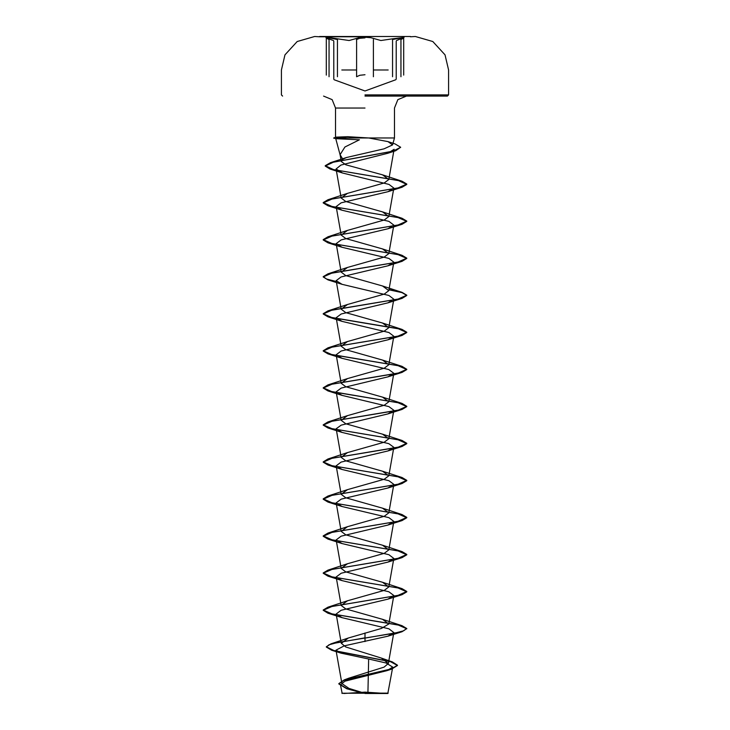 <?xml version="1.0" encoding="UTF-8"?>
<svg xmlns="http://www.w3.org/2000/svg" width="730" height="730" viewBox="0 0 730 730"><rect width="100%" height="100%" fill="white"/><g stroke="black" fill="none" stroke-linecap="round" stroke-linejoin="round"><path stroke-width="1.09" d="M365 36.81L319.521 36.81L365 36.81M365 36.5L319.521 36.5L365 36.5M337.771 38.891L327.186 37.267L325.927 37.677L328.801 38.891L326.228 37.841L329.44 37.987L337.479 39.493L337.771 38.891L349.168 40.515L359.187 37.714L365 37.267L359.379 37.677L356.012 38.891M396.582 40.542L404.009 37.385L392.229 38.882L392.521 39.493L400.806 37.969L403.663 38.133L400.943 39.493L400.943 76.714L400.943 39.493M410.479 36.527L365 36.527M365 693.5L387.803 693.5L365 693.5M365 693.19L388.141 693.162L367.902 693.144L368.65 659.008L386.17 663.023L392.704 667.138L386.772 670.715L344.934 681.163L340.445 684.813L346.704 688.737L363.275 693.235L341.905 693.208L365 693.19M365 96.114L447.38 96.114L365 96.114M342.835 159.24L346.613 157.47L384.044 148.856L392.576 144.878L388.004 141.629L368.741 137.933L394.437 137.933L336.986 137.933L336.101 138.746L359.443 139.795L344.898 147.013L340.116 154.696L342.835 159.24L341.284 161.512L340.08 154.705M336.986 137.933L335.873 137.176L347.845 136.674L368.741 137.933M364.863 693.308L348.986 688.427L341.895 683.572L348.858 678.143L384.062 667.111L388.397 663.442L381.425 658.058L345.728 646.99L341.33 643.312L348.274 637.974L381.471 628.475L388.807 623.967L382.52 619.323L345.764 608.92L341.193 605.453L347.48 600.799L384.236 590.397L388.807 586.929L382.52 582.284L345.764 571.882L341.193 568.414L347.489 563.761L384.236 553.358L388.807 549.891L382.52 545.246L345.764 534.844L341.193 531.376L347.489 526.722L384.245 516.32L388.807 512.852L382.511 508.208L345.755 497.805L341.193 494.338L347.489 489.684L384.245 479.281L388.807 475.814L382.511 471.169L345.755 460.767L341.193 457.299L347.489 452.646L384.245 442.243L388.816 438.776L382.511 434.131L345.764 423.728L341.184 420.261L347.489 415.616L384.236 405.214L388.816 401.746L382.511 397.093L345.774 386.699L341.184 383.223L347.48 378.578L384.226 368.175L388.816 364.708L382.511 360.054L345.764 349.652L341.184 346.184L347.48 341.54L384.236 331.137L388.816 327.67L382.52 323.016L345.764 312.613L341.184 309.146L347.48 304.501L384.236 294.099L388.816 290.631L382.52 285.977L345.764 275.575L341.184 272.107L347.48 267.463L384.236 257.06L388.816 253.593L382.52 248.939L345.764 238.537L341.184 235.069L347.48 230.424L384.236 220.022L388.807 216.554L382.52 211.901L345.764 201.498L341.193 198.031L347.48 193.386L384.236 182.984L388.807 179.516L382.52 174.862L345.837 164.788L341.284 161.512M388.825 179.516L394.109 149.303L387.685 153.318L340.956 165.062L336.11 168.986L342.534 173.019L388.962 184.389L393.808 188.075L387.913 191.707L341.138 202.867L336.192 206.59L342.087 210.222L388.862 221.391L393.798 225.114L387.904 228.745L341.147 239.905L336.192 243.628L342.087 247.26L388.862 258.429L393.808 262.152L387.922 265.784L341.138 276.944L336.192 280.667L342.096 284.298L388.862 295.468L393.808 299.19L387.913 302.822L341.147 313.982L336.202 317.705L342.096 321.337L388.862 332.506L393.808 336.229L387.922 339.861L341.138 351.02L336.192 354.743L342.087 358.375L388.853 369.544L393.789 373.267L387.895 376.899L341.147 388.059L336.202 391.782L342.087 395.414L388.871 406.583L393.808 410.306L387.913 413.937L341.147 425.097L336.202 428.82L342.096 432.452L388.853 443.621L393.789 447.344L387.904 450.976L341.129 462.136L336.192 465.859L342.078 469.49L388.862 480.659L393.808 484.382L387.904 488.014L341.147 499.174L336.211 502.897L342.096 506.529L388.862 517.689L393.808 521.412L387.913 525.053L341.138 536.212L336.192 539.935L342.078 543.567L388.862 554.736L393.798 558.45L387.904 562.082L341.147 573.251L336.192 576.974L342.087 580.606L388.853 591.765L393.798 595.488L387.913 599.12L341.138 610.289L336.192 614.012L342.087 617.644L388.862 628.804L393.808 632.527L387.913 636.159L344.168 645.867L336.028 650.147L341.111 653.177L368.65 659.008M365 632.974L365 637.792L330.955 643.851L326.264 646.743L333.875 650.539L392.393 661.918L397.467 665.203L391.499 668.872L344.213 679.867L338.793 683.636L346.832 688.463L364.772 693.29M365 641.579L365 638.093L402.002 631.696L406.82 628.53L403.635 630.839L394.574 633.156L337.251 642.573L329.084 644.818L326.264 647.054L331.694 650.229L390.669 661.699L397.467 665.514L391.344 669.227L343.94 680.269L338.793 683.946L346.704 688.737M406.82 628.53L402.011 625.674L332.086 613.93L323.18 610.015L327.998 607.15L397.932 595.406L406.82 591.492L402.011 588.635L332.077 576.892L323.18 572.977L327.998 570.121L397.923 558.368L406.82 554.453L402.011 551.597L332.077 539.853L323.18 535.939L327.989 533.082L397.923 521.33L406.82 517.415L402.002 514.559L332.077 502.815L323.18 498.891L327.989 496.044L397.914 484.291L406.82 480.377L402.002 477.52L332.068 465.776L323.18 461.862L327.989 459.006L397.914 447.262L406.82 443.338L402.002 440.482L332.068 428.738L323.18 424.823L327.989 421.967L397.923 410.224L406.82 406.3L402.002 403.444L332.077 391.7L323.18 387.785L327.989 384.929L397.923 373.176L406.82 369.261L402.011 366.405L332.077 354.661L323.18 350.747L327.998 347.891L397.923 336.138L406.82 332.223L402.011 329.376L332.086 317.623L323.18 313.708L327.998 310.852L397.932 299.099L406.82 295.185L402.011 292.338L389.017 289.536M336.329 281.479L326.611 279.07L323.18 276.67L327.998 273.814L397.932 262.061L406.82 258.146L402.011 255.299L332.086 243.546L323.18 239.632L327.998 236.776L397.932 225.032L406.82 221.108L402.011 218.261L332.077 206.508L323.18 202.593L327.998 199.737L397.923 187.993L406.82 184.079L402.011 181.222L333.619 169.615L325.224 165.746L330.416 162.69L393.141 151.11L400.651 147.25L395.049 143.883L388.004 141.629M406.82 628.84L397.914 624.917L327.989 613.173L323.18 610.317L332.068 606.402L402.002 594.658L406.82 591.802L397.923 587.887L327.989 576.134L323.18 573.278L332.077 569.364L402.011 557.62L406.82 554.764L397.923 550.849L327.998 539.096L323.18 536.24L332.077 532.325L402.011 520.581L406.82 517.725L397.932 513.811L327.998 502.058L323.18 499.201L332.086 495.287L402.011 483.543L406.82 480.687L397.932 476.772L327.998 465.019L323.18 462.163L332.086 458.248L402.011 446.505L406.82 443.648L397.932 439.734L327.998 427.981L323.18 425.125L332.086 421.21L402.011 409.466L406.82 406.61L397.923 402.695L327.989 390.942L323.18 388.095L332.077 384.172L402.011 372.428L406.82 369.572L397.923 365.657L327.989 353.904L323.18 351.057L332.068 347.142L402.002 335.389L406.82 332.533L397.923 328.619L327.989 316.866L323.18 314.019L332.068 310.104L402.002 298.351L406.82 295.495L402.084 292.666L388.962 289.837M336.384 281.798L327.989 279.827L323.18 276.98L332.068 273.066L402.002 261.313L406.82 258.457L397.914 254.542L327.989 242.798L323.18 239.942L332.077 236.027L402.002 224.274L406.82 221.418L397.923 217.504L327.989 205.76L323.18 202.904L332.077 198.989L402.011 187.236L406.82 184.38L398.169 180.529L329.96 168.949L325.224 166.057L333.263 162.224L395.623 150.708L400.651 147.25M336.986 137.778L345.445 137.778M337.096 138.089L345.445 138.089M365 37.869L359.562 38.316L356.578 39.493L356.578 76.714L359.808 75.254L365 74.77M329.038 39.493L329.038 76.714L329.038 39.493L326.328 38.133L326.328 75.09L326.328 38.133M392.229 38.882L380.832 40.506L370.822 37.704L365 37.267M337.479 76.714L337.479 39.493M373.441 76.714L373.441 39.493M388.187 69.98L373.441 69.98M365 94.863L448.631 94.863L365 94.863M365 108.058L335.563 108.058L365 108.058M356.578 69.98L341.832 69.98M392.521 76.714L392.521 39.493M282.62 96.114L281.369 94.863L281.369 69.98L284.983 54.85L297.229 41.528L314.621 36.527L319.521 36.81M403.663 75.09L403.663 38.133L403.663 75.09M395.769 79.771L365 90.967L334.203 79.762M447.38 96.114L448.631 94.863L448.631 69.98L445.017 54.85L432.771 41.528L415.379 36.527L410.479 36.81M386.27 693.5L365 692.14L343.73 693.5M387.803 693.5L392.704 667.138M335.563 137.359L335.563 108.058L332.132 99.681L323.609 96.114M340.18 155.171L335.727 138.554M392.576 144.878L394.437 137.933L394.437 108.058L397.868 99.681L406.391 96.114M341.886 683.572L336.028 650.147M388.397 663.442L393.808 632.527M341.321 643.312L336.192 614.012M388.825 623.967L393.808 595.488M341.175 605.453L336.192 576.974M388.825 586.929L393.808 558.45M341.175 568.414L336.192 539.935M388.825 549.891L393.808 521.412M341.175 531.376L336.192 502.897M388.825 512.852L393.808 484.373M341.175 494.338L336.192 465.859M388.825 475.823L393.808 447.344M341.175 457.299L336.192 428.82M388.825 438.785L393.808 410.296M341.175 420.261L336.192 391.782M388.825 401.737L393.808 373.267M341.175 383.223L336.192 354.743M388.825 364.699L393.808 336.229M341.175 346.184L336.192 317.714M388.825 327.67L393.808 299.19M341.175 309.146L336.192 280.667M388.825 290.631L393.808 262.152M341.175 272.107L336.192 243.628M388.825 253.593L393.808 225.114M341.175 235.069L336.192 206.59M388.825 216.554L393.808 188.075M341.175 198.031L336.092 168.995M340.435 684.813L342.197 693.5M348.858 678.143L344.213 679.867M381.425 658.058L392.393 661.918M348.274 637.974L330.955 643.851M331.694 650.229L341.111 653.177M391.344 669.227L386.772 670.715M346.613 157.461L330.416 162.69M382.52 619.323L402.011 625.674M347.48 600.799L327.998 607.15M382.52 582.284L402.011 588.635M347.489 563.761L327.998 570.121M382.52 545.246L402.011 551.597M347.489 526.722L327.989 533.082M382.511 508.208L402.002 514.559M347.489 489.684L327.989 496.044M382.511 471.169L402.002 477.52M347.489 452.646L327.989 459.006M382.511 434.131L402.002 440.482M347.489 415.607L327.989 421.967M382.511 397.093L402.002 403.444M347.48 378.569L327.989 384.929M382.511 360.054L402.011 366.405M347.48 341.53L327.998 347.891M382.52 323.016L402.011 329.376M347.48 304.501L327.998 310.852M382.52 285.977L402.011 292.338M347.48 267.463L327.998 273.814M382.52 248.939L402.011 255.299M347.48 230.424L327.998 236.776M382.52 211.901L402.011 218.261M347.48 193.386L327.998 199.737M382.52 174.862L402.011 181.222M387.685 153.318L395.623 150.708M342.534 173.019L329.96 168.949M387.913 191.707L402.011 187.236M342.087 210.222L327.989 205.76M387.904 228.745L402.002 224.274M342.087 247.269L327.989 242.798M387.922 265.784L402.002 261.313M342.087 284.308L327.989 279.827M387.913 302.822L402.002 298.351M342.096 321.346L327.989 316.866M387.922 339.861L402.002 335.389M342.087 358.375L327.989 353.904M387.895 376.899L402.011 372.428M342.087 395.414L327.989 390.942M387.913 413.937L402.011 409.466M342.096 432.461L327.998 427.981M387.904 450.976L402.011 446.505M342.078 469.49L327.998 465.019M387.904 488.014L402.011 483.543M342.096 506.529L327.998 502.058M387.913 525.053L402.011 520.581M342.078 543.567L327.998 539.096M387.904 562.091L402.011 557.62M342.087 580.606L327.989 576.134M387.913 599.12L402.002 594.658M342.087 617.644L327.989 613.173M387.913 636.159L402.002 631.696M335.873 137.176L333.637 138.089L336.101 138.746M396.18 79.178L396.18 41.117M333.793 79.169L333.793 41.117M401.181 38.9L403.663 38.142M333.391 40.533L328.801 38.891"/></g></svg>
